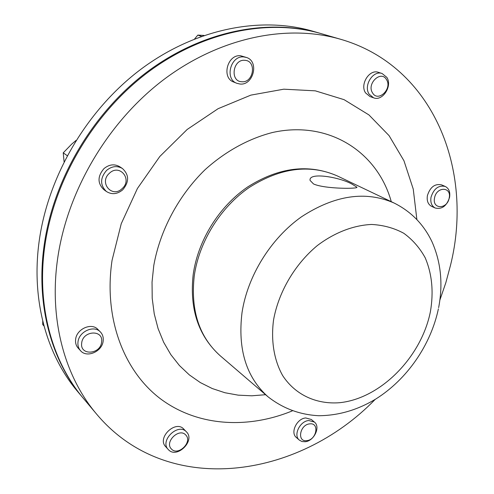 <?xml version="1.0" encoding="UTF-8"?>
<svg xmlns="http://www.w3.org/2000/svg" width="494" height="494" viewBox="0 0 494 494"><rect width="100%" height="100%" fill="white"/><g stroke="black" fill="none" stroke-linecap="round" stroke-linejoin="round"><path stroke-width="0.74" d="M313.529 183.959C324.953 189.153 359.78 188.955 356.785 187.121L352.673 184.521C341.058 177.395 308.454 171.616 310.071 180.409L313.529 183.959M77.966 342.256C78.651 331.604 93.99 324.657 100.393 331.968C102.61 334.315 103.542 337.241 103.19 340.743C102.443 351.462 86.851 358.391 80.516 350.684C78.503 348.394 77.651 345.584 77.966 342.256M80.516 350.684L78.145 348.079C76.132 345.794 75.286 342.997 75.594 339.681C76.274 329.078 91.544 322.174 97.929 329.467L100.393 331.968M81.677 343.194C82.652 330.424 103.604 329.307 101.597 341.99C100.659 354.55 79.843 355.958 81.677 343.194M340.601 39.273L321.069 33.604C268.687 18.383 203.015 31.165 148.058 72.198C93.261 113.361 53.599 180.755 44.639 247.321C36.575 306.274 52.284 361.744 83.492 398.504L96.577 414.077C64.887 376.749 49.011 320.075 57.502 259.578C66.925 191.271 107.803 121.864 163.996 79.41C220.349 37.081 287.409 23.805 340.601 39.273C433.781 66.116 474.073 170.418 450.547 265.142L445.835 282.698L439.907 299.988M391.273 201.676C377.552 151.973 328.757 119.949 272.54 132.491C248.729 138.573 225.369 151.368 204.948 169.806C178.544 195.605 160.05 230.29 153.782 265.476L152.041 282.093L152.208 298.327L154.252 313.918L158.099 328.634L163.662 342.262L170.819 354.612L179.421 365.523L189.307 374.872L200.311 382.566L212.247 388.537L224.931 392.736L238.176 395.151L251.786 395.799L265.593 394.706M292.275 410.897C247.29 429.335 197.205 426.365 160.34 398.701C123.728 370.932 103.474 318.124 112.052 260.35L121.246 223.714L137.425 188.467L159.809 156.487L187.201 129.447L218.101 108.692L250.859 95.126L283.791 89.186L315.32 90.84L344.077 99.665L368.938 114.923L389.087 135.646L403.956 160.754L413.25 189.097L416.874 219.527M171.455 449.021C164.107 442.149 179.229 427.372 185.75 435.01C192.932 441.889 178.081 456.493 171.455 449.021M168.417 449.676L168.232 449.478C159.346 440.623 178.285 422.432 186.466 431.892L186.516 431.947C195.587 440.667 176.833 459.117 168.417 449.676M183.842 429.169L183.787 429.113C175.629 419.672 156.765 437.777 165.632 446.613L168.232 449.478M386.524 79.645C392.582 88.821 378.064 102.653 372.55 92.903C366.332 83.708 381.115 69.728 386.524 79.645M386.833 77.367C392.668 86.03 382.566 101.61 373.575 97.818L369.142 94.156C363.226 85.697 373.081 69.994 382.097 73.507L386.833 77.367M382.097 73.507L378.447 72.346C369.456 68.839 359.651 84.474 365.56 92.897L369.981 96.552L373.575 97.818M109.409 173.258C119.622 163.316 132.8 179.483 122.142 188.597C112.15 198.557 98.621 182.57 109.409 173.258M106.562 170.411C111.817 166.126 117.097 165.484 122.407 168.491C129.218 174.808 129.311 181.922 122.697 189.832C117.263 194.278 111.829 194.834 106.401 191.499C99.986 185.145 100.041 178.118 106.562 170.411M122.407 168.491L119.727 166.725C114.441 163.73 109.18 164.36 103.95 168.627C97.46 176.29 97.411 183.286 103.808 189.616L106.401 191.499M306.811 440.629C296.727 442.241 299.735 424.574 309.713 423.877C319.754 422.419 316.673 439.87 306.811 440.629M305.138 441.735L301.951 441.519L299.327 440.105C293.047 435.276 299.932 421.018 308.806 420.524L314.394 422.061C320.828 426.81 314.073 441.123 305.138 441.735M314.394 422.061L311.331 419.499L305.761 417.961C296.906 418.437 290.058 432.639 296.326 437.462L299.327 440.105M449.182 198.045C447.286 209.512 431.972 209.512 434.541 197.933C436.48 186.3 451.856 186.541 449.182 198.045M449.565 197.372C446.749 205.992 441.963 209.542 435.214 208.023C431.639 206.06 430.243 202.46 431.015 197.223C433.775 188.659 438.511 185.065 445.224 186.436C448.935 188.387 450.38 192.03 449.565 197.372M445.224 186.436L441.556 184.867C434.862 183.49 430.138 187.072 427.403 195.599C426.631 200.817 428.032 204.405 431.602 206.362L435.214 208.023M244.851 60.324C256.948 60.762 253.688 83.035 241.801 81.732C229.661 81.516 232.804 58.903 244.851 60.324M243.888 56.94L246.555 57.508C259.436 61.454 253.41 85.592 240.035 84.036L236.848 83.307C224.338 79.059 230.636 55.192 243.888 56.94M246.555 57.508L240.664 55.773C227.456 54.031 221.207 77.78 233.674 82.016L236.848 83.307M83.146 398.09L82.801 397.682C51.617 360.947 35.914 305.545 43.96 246.673C52.895 180.199 92.489 112.91 147.218 71.821C202.095 30.85 267.692 18.093 320.032 33.308L320.55 33.456M82.801 397.682L77.799 391.73C46.813 355.217 31.171 300.284 39.057 242.004C47.825 176.191 86.95 109.668 141.142 69.074C195.488 28.596 260.548 16.024 312.572 31.141L320.032 33.308M43.997 326.003L42.712 324.546L42.743 321.125M375.174 399.405C297.876 479.168 167.12 498.211 96.577 414.077M194.63 38.909L197.835 35.093L204.016 35.438M201.404 36.352L197.835 35.093M64.084 161.711L63.232 152.837L71.673 144.137L76.014 140.444M67.215 155.672L63.232 152.837M337.223 175.889C309.707 163.86 280.357 167.738 249.167 187.51C220.343 207.357 198.934 241.961 194.21 276.251C190.536 310.417 199.181 336.902 220.145 355.711C198.44 336.068 189.449 309.096 193.16 274.794C197.835 240.597 218.99 206.523 247.747 186.905C278.9 167.238 308.725 163.57 337.223 175.889L394.107 203.028C411.15 211.556 423.778 224.48 432.003 241.794C440.951 262.104 443.161 284.05 438.641 307.639M220.145 355.711L267.976 396.75C246.247 377.243 237.595 349.215 242.017 312.653C247.568 275.942 270.774 238.497 301.488 216.804C334.691 195.167 365.566 190.573 394.107 203.028M430.428 311.516C433.769 291.837 432.028 273.923 425.198 257.782C419.758 247.889 412.626 239.726 403.802 233.285C394.144 228.037 383.424 225.097 371.655 224.455C353.556 225.239 334.543 232.544 317.29 245.592C294.856 264.228 278.53 292.059 273.534 320.087C270.823 340.971 274.102 360.324 282.667 375.588C295.251 394.867 316.351 404.5 339.508 402.715C380.646 398.627 421.475 357.02 430.428 311.516M356.693 187.584L356.785 187.121M186.466 431.892L183.787 429.113M267.976 396.75C282.877 408.439 299.827 414.769 318.828 415.72C338.717 415.54 357.78 409.927 376.008 398.886C407.087 379.318 430.749 345.071 438.4 308.843"/></g></svg>
